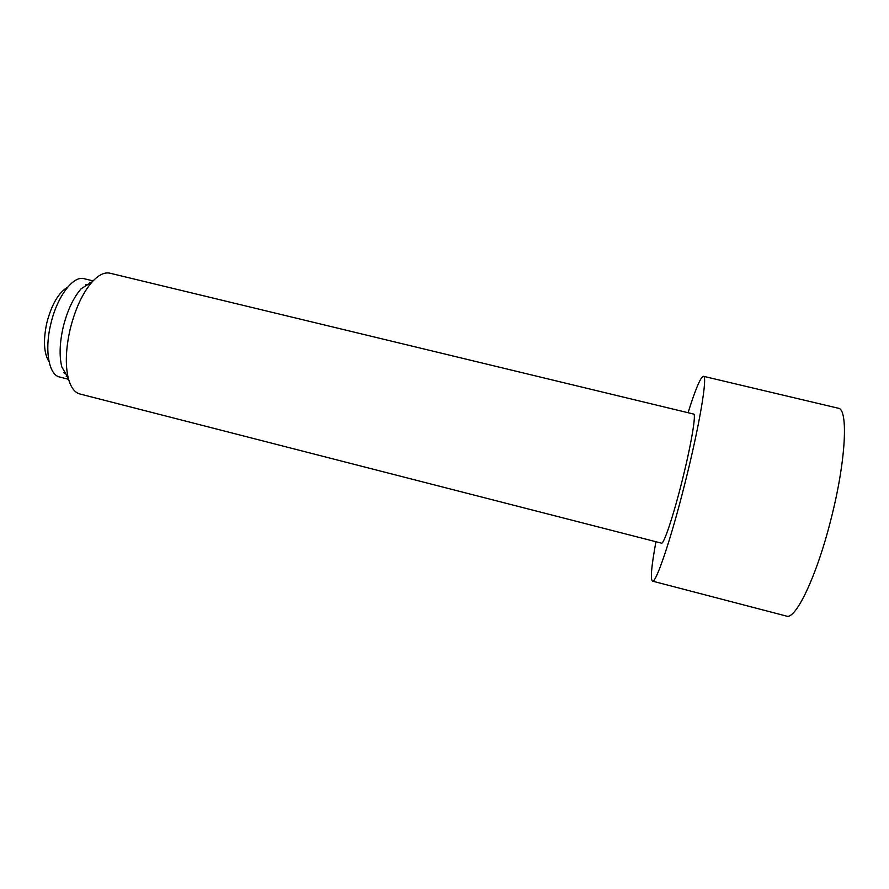 <?xml version="1.0" encoding="UTF-8"?>
<svg xmlns="http://www.w3.org/2000/svg" width="889" height="889" viewBox="0 0 889 889"><rect width="100%" height="100%" fill="white"/><g stroke="black" fill="none" stroke-linecap="round" stroke-linejoin="round"><path stroke-width="1.33" d="M49.062 361.712L48.684 361.167C43.783 352.666 43.172 339.82 46.873 322.618C51.573 304.794 58.296 293.103 67.008 287.569L67.586 287.269M109.947 273.201C104.58 271.99 98.69 274.834 92.267 281.746C82.744 292.703 75.387 308.45 70.22 328.974C65.797 348.444 65.153 364.834 68.275 378.147C70.709 387.271 74.576 392.549 79.888 393.983L661.494 543.157C663.705 544.713 673.306 516.22 681.996 481.349C691.075 445.389 696.42 413.629 693.631 414.063L109.947 273.201M92.267 281.746L81.221 288.692C73.398 297.626 67.397 310.383 63.23 326.941C59.663 342.654 59.174 355.956 61.774 366.835L68.275 378.147M90.234 283.024L89.645 282.291M93.078 280.88L84.111 278.702C73.309 275.29 57.074 296.537 50.829 323.852C44.317 350.21 48.862 374.969 59.641 377.014L68.586 379.303M688.053 412.718C695.542 389.004 700.665 376.858 703.432 376.291L838.149 408.195C848.528 408.607 846.072 460.669 830.915 519.509C816.647 576.539 795.499 620.278 786.409 616.077L652.459 581.128C650.27 579.317 651.437 566.193 655.938 541.734M703.432 376.291C707.855 375.325 699.621 425.186 684.986 483.138C670.995 539.267 655.826 583.795 652.459 581.128M66.208 376.436L67.086 376.069M63.897 372.78L65.664 373.602M87.822 284.547L85.889 284.436"/></g></svg>
